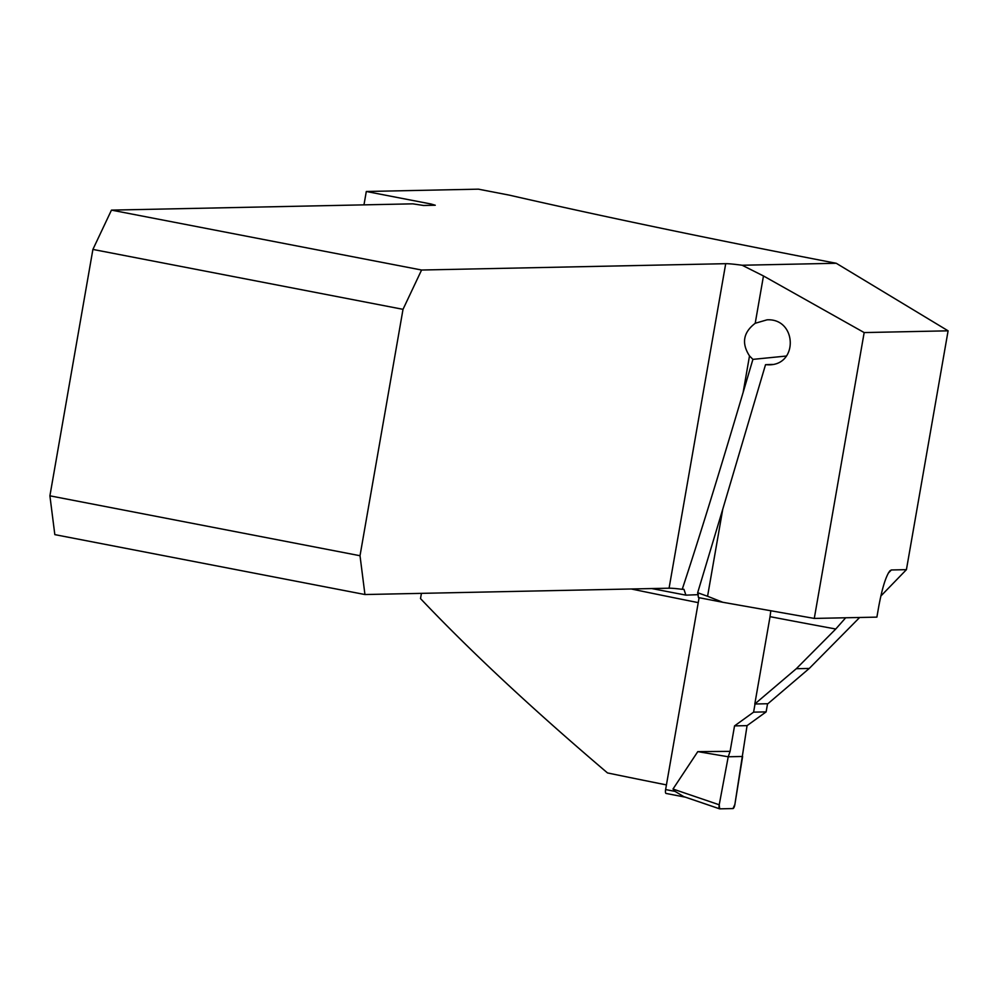 <?xml version="1.0" encoding="UTF-8"?>
<svg xmlns="http://www.w3.org/2000/svg" width="998" height="998" viewBox="0 0 998 998"><rect width="100%" height="100%" fill="white"/><g stroke="black" fill="none" stroke-linecap="round" stroke-linejoin="round"><path stroke-width="1.5" d="M754.8 704.002L796.304 668.71L835.763 629.014A657.682 39.109 -170.1 0 1 770.044 616.664L754.8 704.002L767.899 703.727L809.266 668.448L859.652 617.475M948.1 330.825L864.168 332.571L814.281 618.423L876.893 617.126L878.764 606.41C882.232 587.847 885.95 575.971 889.929 570.794L891.364 569.97L906.421 569.658L948.1 330.825L836.249 263.272A880.772 52.37 -170.1 0 1 509.417 195.159L478.354 189.158L366.303 191.491L363.971 204.852M906.421 569.658L880.835 596.056M770.044 616.664L770.818 610.751M845.693 617.774L835.763 629.014M430.774 205.326L430.999 203.991L366.303 191.491M430.999 203.991L435.265 205.239L423.526 205.476L412.86 203.842L111.464 210.116L92.901 249.425L49.9 495.819L54.828 534.629L364.944 594.534L669.072 588.196L725.708 263.684L421.58 270.021L111.464 210.116M836.249 263.272L742.15 265.243A39.72 2.358 9.9 0 0 725.708 263.684M742.15 265.243L763.47 275.959L864.168 332.571M749.51 355.912L743.148 392.351L752.916 359.367L749.51 355.912C741.339 343.3 743.236 332.421 755.212 323.277L767.025 319.834C796.841 318.125 798.575 365.293 768.685 364.819L765.528 364.682L722.764 509.192L707.57 596.28L722.826 602.281L814.281 618.423M743.148 392.351C719.071 473.626 698.762 539.269 682.22 589.319A39.72 2.358 9.9 0 0 669.072 588.196M666.427 784.902A657.682 39.109 9.9 0 1 607.495 772.926C532.944 709.566 470.619 651.457 420.507 598.588L421.43 593.361M707.57 596.28L697.664 592.725L698.45 597.577L722.826 602.281M651.781 588.558L685.925 595.157L683.929 589.294L682.22 589.319M697.664 592.725L722.764 509.192M685.925 595.157L698.263 594.658M92.901 249.425L403.017 309.33L360.016 555.724L49.9 495.819M403.017 309.33L421.58 270.021M360.016 555.724L364.944 594.534M752.916 359.367L786.499 356.024M772.514 364.432L765.528 364.682M809.266 668.448L796.304 668.71M699.099 597.702L665.616 789.568A3.967 1.148 100.9 0 0 666.04 793.435A3.967 1.148 100.9 0 0 666.103 793.447L685.376 797.165M767.549 703.727L766.127 711.886L747.065 725.633L734.877 804.463A3.967 1.148 100.9 0 1 732.981 808.567L719.683 808.842A3.967 1.148 -79.1 0 1 719.558 808.829A3.967 1.148 -79.1 0 1 719.221 804.787L673.001 789.031L675.11 791.402L683.742 796.616L719.558 808.829M755.024 703.989L753.602 712.148L734.54 725.895L730.099 751.369L697.789 751.631L673.001 789.031M719.458 808.767L684.603 796.891M719.221 804.787L728.228 756.771L730.099 751.369M697.789 751.631L728.228 756.771L742.624 756.472M753.602 712.148L766.127 711.886M734.54 725.895L747.065 725.633M728.228 756.771L719.221 804.787L719.683 808.842L732.981 808.567L734.877 804.463L742.624 756.472L728.228 756.771M763.47 275.959L755.212 323.277M698.238 602.63A657.682 39.109 -170.1 0 1 631.285 588.982M891.364 569.97L888.27 573.164M665.616 789.568L675.11 791.402M666.04 793.435L685.426 797.19"/></g></svg>
